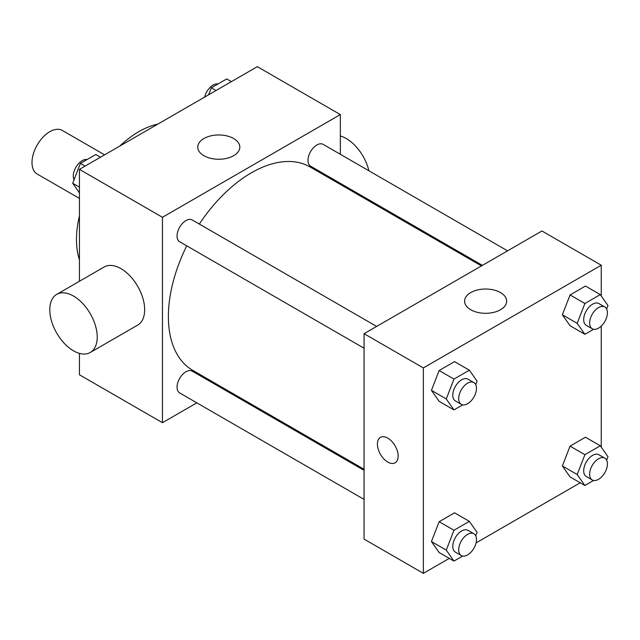 <?xml version="1.0" encoding="UTF-8"?>
<svg xmlns="http://www.w3.org/2000/svg" width="640" height="640" viewBox="0 0 640 640"><rect width="100%" height="100%" fill="white"/><g stroke="black" fill="none" stroke-linecap="round" stroke-linejoin="round"><path stroke-width="0.96" d="M104.592 154.84L62.368 130.464A25.16 14.528 120 0 0 42.984 137.2A25.16 14.528 120 0 0 32 162.52A25.16 14.528 120 0 0 37.208 174.04L79.44 198.416M79.44 259.76A88.048 50.84 -60 0 1 79.44 215.912M119.752 146.088A88.048 50.84 -60 0 1 157.72 124.168M196.84 402.856L162.456 422.704L79.44 374.776L79.44 353.368M79.44 281.264L79.44 169.368L257.328 66.664L340.344 114.592L340.344 154.296M222.944 387.784L221.992 388.328M186.744 245.848A117.4 67.784 120 0 0 168.384 316.576A117.4 67.784 120 0 0 192.696 370.32L364.064 469.256M481.464 265.912L310.096 166.976A117.4 67.784 120 0 0 199.328 224.056M340.344 183.344L340.344 184.44M162.456 422.704L162.456 217.296L340.344 114.592M507.568 250.84L323.152 144.368A12.576 7.264 120 0 0 313.456 147.736A12.576 7.264 120 0 0 307.968 160.4A12.576 7.264 120 0 0 310.576 166.152L482.416 265.368M364.064 470.352L192.224 371.144A12.576 7.264 120 0 0 182.528 374.512A12.576 7.264 120 0 0 177.04 387.168A12.576 7.264 120 0 0 179.648 392.928L364.064 499.4M364.064 348.216L179.648 241.744A12.576 7.264 -60 0 1 179.648 227.224A12.576 7.264 -60 0 1 192.224 219.96L376.64 326.432M162.456 217.296L79.44 169.368M203.912 155.696A21.032 12.144 180 0 1 197.752 147.112A21.032 12.144 180 0 1 218.784 134.968A21.032 12.144 180 0 1 239.816 147.112A21.032 12.144 180 0 1 226.832 158.328A21.032 12.144 180 0 1 203.912 155.696M56.736 294.376L104.176 266.984A33.544 19.368 60 0 1 130.024 275.976A33.544 19.368 60 0 1 144.664 309.728A33.544 19.368 60 0 1 137.72 325.088L90.28 352.472A33.544 19.368 60 0 1 56.736 333.104A33.544 19.368 60 0 1 56.736 294.376A33.544 19.368 60 0 1 82.584 303.36A33.544 19.368 60 0 1 97.224 337.12A33.544 19.368 60 0 1 90.28 352.472M368.896 170.776A33.544 19.368 -120 0 0 340.344 136M449.28 558.376L423.36 573.336L364.064 539.104L364.064 333.696L541.952 230.984L601.248 265.224L601.248 295.96M580.208 482.784L476.064 542.912M570.064 325.744L562.368 314.792L570.064 294.936L585.472 286.04L570.064 294.936L562.368 314.792L570.064 325.744L584.888 334.304L577.192 323.344L584.888 303.496L600.296 294.6L608 305.56L606.656 309.024M439.136 552.52L431.44 541.56L439.136 521.712L454.544 512.816L439.136 521.712L431.44 541.56L439.136 552.52L453.96 561.08L446.264 550.12L453.96 530.264L469.368 521.376L477.072 532.336L475.728 535.792M601.248 326.08L601.248 447.144M423.36 573.336L423.36 367.928L601.248 265.224M570.064 476.928L562.368 465.968L570.064 446.12L585.472 437.224L570.064 446.12L562.368 465.968L570.064 476.928L584.888 485.488L577.192 474.528L584.888 454.68L600.296 445.784L608 456.744L606.656 460.208M439.136 401.336L431.44 390.376L439.136 370.528L454.544 361.632L439.136 370.528L431.44 390.376L439.136 401.336L453.96 409.896L446.264 398.936L453.96 379.088L469.368 370.192L477.072 381.152L475.728 384.616M423.36 367.928L364.064 333.696M470.752 309.752A21.032 12.144 180 0 1 464.592 301.168A21.032 12.144 180 0 1 485.624 289.024A21.032 12.144 180 0 1 506.656 301.168A21.032 12.144 180 0 1 493.672 312.384A21.032 12.144 180 0 1 470.752 309.752M398.16 456.08A14.672 8.472 60 0 1 395.12 462.8A14.672 8.472 60 0 1 380.448 454.328A14.672 8.472 60 0 1 380.448 437.384A14.672 8.472 60 0 1 391.752 441.312A14.672 8.472 60 0 1 398.16 456.08M395.12 462.8A14.672 8.472 60 0 1 380.448 454.328A14.672 8.472 60 0 1 380.448 437.384M462.68 404.864L453.96 409.896M473.888 382.576L467.952 379.152A12.576 7.264 120 0 0 458.264 382.52A12.576 7.264 120 0 0 452.768 395.176A12.576 7.264 120 0 0 455.376 400.936L461.304 404.36A12.576 7.264 120 0 0 473.888 397.096A12.576 7.264 120 0 0 473.888 382.576A12.576 7.264 120 0 0 464.192 385.944A12.576 7.264 120 0 0 458.704 398.6A12.576 7.264 120 0 0 461.304 404.36M446.264 398.936L431.44 390.376M453.96 379.088L439.136 370.528M469.368 370.192L454.544 361.632M593.608 329.272L584.888 334.304M604.816 306.984L598.88 303.56A12.576 7.264 120 0 0 589.192 306.928A12.576 7.264 120 0 0 583.696 319.592A12.576 7.264 120 0 0 586.304 325.344L592.232 328.768A12.576 7.264 120 0 0 604.816 321.504A12.576 7.264 120 0 0 604.816 306.984A12.576 7.264 120 0 0 595.12 310.352A12.576 7.264 120 0 0 589.632 323.008A12.576 7.264 120 0 0 592.232 328.768M577.192 323.344L562.368 314.792M584.888 303.496L570.064 294.936M600.296 294.6L585.472 286.04M462.68 556.048L453.96 561.08M473.888 533.76L467.952 530.336A12.576 7.264 120 0 0 458.264 533.704A12.576 7.264 120 0 0 452.768 546.36A12.576 7.264 120 0 0 455.376 552.12L461.304 555.544A12.576 7.264 120 0 0 473.888 548.28A12.576 7.264 120 0 0 473.888 533.76A12.576 7.264 120 0 0 464.192 537.128A12.576 7.264 120 0 0 458.704 549.784A12.576 7.264 120 0 0 461.304 555.544M446.264 550.12L431.44 541.56M453.96 530.264L439.136 521.712M469.368 521.376L454.544 512.816M593.608 480.456L584.888 485.488M604.816 458.168L598.88 454.744A12.576 7.264 120 0 0 589.192 458.112A12.576 7.264 120 0 0 583.696 470.768A12.576 7.264 120 0 0 586.304 476.528L592.232 479.952A12.576 7.264 120 0 0 604.816 472.688A12.576 7.264 120 0 0 604.816 458.168A12.576 7.264 120 0 0 595.12 461.536A12.576 7.264 120 0 0 589.632 474.192A12.576 7.264 120 0 0 592.232 479.952M577.192 474.528L562.368 465.968M584.888 454.68L570.064 446.12M600.296 445.784L585.472 437.224M79.44 192.856L72.688 183.256L80.392 163.408L95.8 154.512L100.48 157.216M79.44 187.152L72.688 183.256M85.08 166.112L80.392 163.408M87.08 159.544A12.576 7.264 120 0 0 77.96 164.32A12.576 7.264 120 0 0 73.272 176.072A12.576 7.264 120 0 0 74.032 179.792M208.616 94.784L211.32 87.816L226.728 78.92L231.408 81.624M216.008 90.52L211.32 87.816M218.008 83.952A12.576 7.264 120 0 0 204.624 97.088M360.84 196.264L361.784 195.72"/></g></svg>
